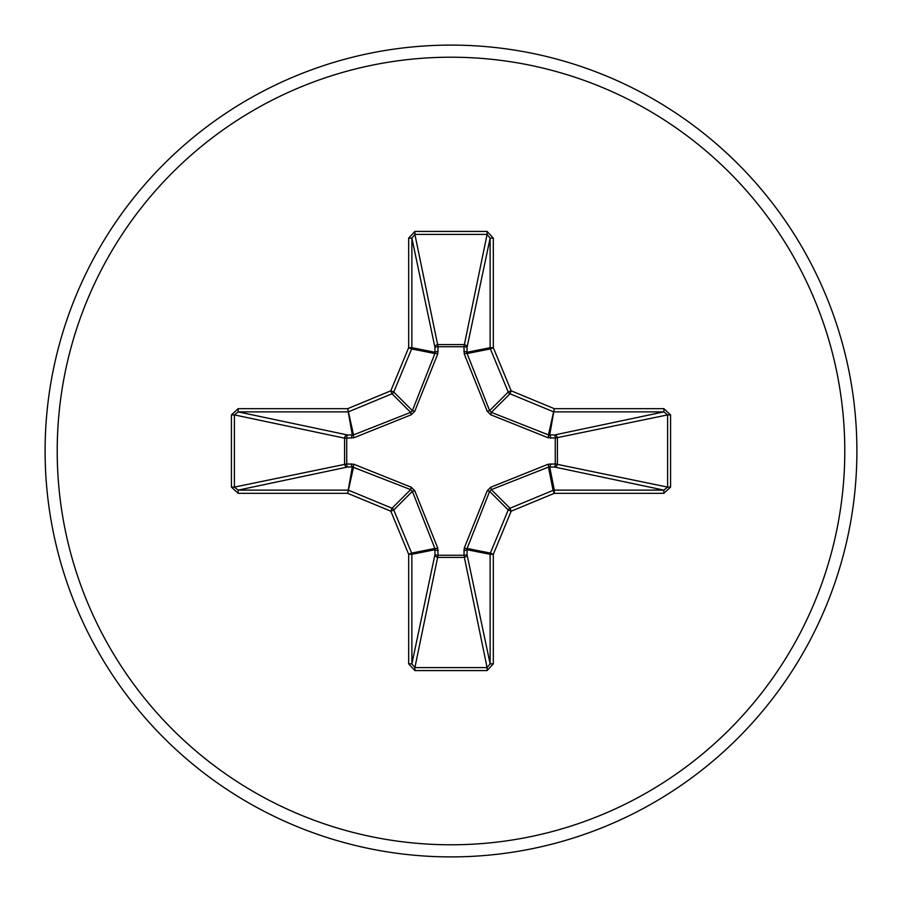 <?xml version="1.0" encoding="UTF-8"?>
<svg xmlns="http://www.w3.org/2000/svg" width="902" height="902" viewBox="0 0 902 902"><rect width="100%" height="100%" fill="white"/><g stroke="black" fill="none" stroke-linecap="round" stroke-linejoin="round"><path stroke-width="1.35" d="M550.513 463.82A3.202 0.823 -88.7 0 1 549.69 466.909L554.313 490.124L554.313 493.326L553.084 490.372A3.202 3.191 -11.2 0 1 554.313 490.124L663.861 490.124L667.604 487.103L670.569 487.103L663.861 493.326L554.313 493.326L511.186 511.186L493.326 554.313L493.326 663.861L487.103 670.569L414.897 670.569L408.674 663.861L408.674 554.313L390.814 511.186L347.687 493.326L352.31 466.909L347.552 467.022A3.202 2.954 78.1 0 1 344.587 463.831L344.587 438.169A3.202 2.954 101.9 0 1 347.552 434.978A3.202 0.823 -88.7 0 0 346.729 438.068L346.729 463.932L353.945 464.259L411.256 487.238L414.762 490.744L437.741 548.055L438.068 555.271L463.932 555.271L464.259 548.055L487.238 490.744L490.744 487.238L548.055 464.259L555.271 463.932L555.271 438.068L548.055 437.741L490.744 414.762L487.238 411.256L464.259 353.945L463.932 346.729L438.068 346.729L437.741 353.945L414.762 411.256L411.256 414.762L353.945 437.741L344.587 438.169L234.396 414.897L234.396 487.103L238.139 490.124L347.687 490.124A3.202 3.191 11.2 0 1 348.916 490.372L392.032 508.232A3.202 3.191 45 0 1 393.768 509.968L411.628 553.084L434.899 548.461L412.372 491.353L410.647 489.628L352.31 466.909A3.202 0.823 88.7 0 1 351.487 463.82M353.945 464.259A3.202 0.733 111.3 0 0 353.539 467.101L347.687 493.326L238.139 493.326L238.139 490.124L347.552 467.022A3.202 0.823 88.7 0 1 346.729 463.932L234.396 487.103L231.431 487.103L231.431 414.897L238.139 408.674L238.139 411.876L234.396 414.897L231.431 414.897M663.861 493.326L663.861 490.124L554.448 467.022A3.202 0.823 -88.7 0 0 555.271 463.932L667.604 487.103L667.604 414.897L555.271 438.068A3.202 0.823 88.7 0 0 554.448 434.978A3.202 2.954 -101.9 0 1 557.413 438.169L557.413 463.831A3.202 2.954 -78.1 0 1 554.448 467.022L548.461 467.101L491.353 489.628L489.628 491.353L467.101 548.461L467.022 554.448A3.202 2.954 -11.9 0 1 463.831 557.413L438.169 557.413A3.202 2.954 11.9 0 1 434.978 554.448A3.202 0.823 -178.7 0 0 438.068 555.271L414.897 667.604L487.103 667.604L490.124 663.861L490.124 554.313L466.909 549.69A3.202 0.823 -1.3 0 1 463.82 550.513M493.326 663.861L490.124 663.861L467.022 554.448A3.202 0.823 -1.3 0 1 463.932 555.271L487.103 667.604L487.103 670.569M451 856.9A405.9 405.9 0 0 0 856.9 451A405.9 405.9 0 0 0 451 45.1A405.9 405.9 0 0 0 45.1 451A405.9 405.9 0 0 0 451 856.9A405.9 405.9 0 0 0 856.9 451A405.9 405.9 0 0 0 451 45.1M463.82 351.487A3.202 0.823 -178.7 0 1 466.909 352.31L490.124 347.687L490.124 238.139L487.103 234.396L414.897 234.396L411.876 238.139L408.674 238.139L414.897 231.431L487.103 231.431L493.326 238.139L493.326 347.687L511.186 390.814L554.313 408.674L663.861 408.674L670.569 414.897L670.569 487.103M238.139 493.326L231.431 487.103M437.741 353.945A3.202 0.733 21.3 0 0 434.899 353.539L411.628 348.916L393.768 392.032A3.202 3.191 135 0 1 392.032 393.768L348.916 411.628A3.202 3.191 168.8 0 1 347.687 411.876L238.139 411.876L347.552 434.978L353.539 434.899L410.647 412.372L412.372 410.647L434.899 353.539L434.978 347.552A3.202 2.954 168.1 0 1 438.169 344.587L463.831 344.587A3.202 2.954 -168.1 0 1 467.022 347.552L467.101 353.539L489.628 410.647L491.353 412.372L548.461 434.899L554.448 434.978L663.861 411.876L663.861 408.674M670.569 414.897L667.604 414.897L663.861 411.876L554.313 411.876A3.202 3.191 -168.8 0 1 553.084 411.628L509.968 393.768A3.202 3.191 -135 0 1 508.232 392.032L511.186 390.814L509.968 393.768L491.353 412.372L490.744 414.762M490.744 487.238L491.353 489.628L509.968 508.232L511.186 511.186L508.232 509.968A3.202 3.191 -45 0 1 509.968 508.232L553.084 490.372L548.461 467.101A3.202 0.733 -111.3 0 0 548.055 464.259M408.674 663.861L411.876 663.861L414.897 667.604L414.897 670.569M438.18 550.513A3.202 0.823 -178.7 0 1 435.091 549.69L411.876 554.313L411.876 663.861L434.978 554.448L434.899 548.461A3.202 0.733 158.7 0 0 437.741 548.055M464.259 548.055A3.202 0.733 21.3 0 0 467.101 548.461L490.372 553.084A3.202 3.191 -78.8 0 0 490.124 554.313L493.326 554.313L490.372 553.084L508.232 509.968L489.628 491.353L487.238 490.744M550.513 438.18A3.202 0.823 88.7 0 0 549.69 435.091L554.313 408.674L548.461 434.899A3.202 0.733 111.3 0 1 548.055 437.741M411.256 487.238L410.647 489.628L392.032 508.232L390.814 511.186L393.768 509.968L412.372 491.353L414.762 490.744M487.238 411.256L489.628 410.647L508.232 392.032L490.372 348.916L493.326 347.687L490.124 347.687A3.202 3.191 -101.2 0 0 490.372 348.916L467.101 353.539A3.202 0.733 158.7 0 0 464.259 353.945M487.103 231.431L487.103 234.396L463.932 346.729A3.202 0.823 -178.7 0 1 467.022 347.552L490.124 238.139L493.326 238.139M414.897 231.431L414.897 234.396L438.068 346.729A3.202 0.823 -1.3 0 0 434.978 347.552L411.876 238.139L411.876 347.687L435.091 352.31A3.202 0.823 -1.3 0 1 438.18 351.487M353.945 437.741A3.202 0.733 -111.3 0 1 353.539 434.899L347.687 408.674L352.31 435.091A3.202 0.823 -88.7 0 0 351.487 438.18M414.762 411.256L412.372 410.647L393.768 392.032L390.814 390.814L408.674 347.687L408.674 238.139M238.139 408.674L347.687 408.674L390.814 390.814L392.032 393.768L410.647 412.372L411.256 414.762M408.674 554.313L411.628 553.084A3.202 3.191 78.8 0 1 411.876 554.313L408.674 554.313M411.628 348.916L408.674 347.687L411.876 347.687A3.202 3.191 101.2 0 1 411.628 348.916M451 844.791A393.791 393.791 0 0 0 844.791 451A393.791 393.791 0 0 0 451 57.209A393.791 393.791 0 0 0 57.209 451A393.791 393.791 0 0 0 451 844.791"/></g></svg>
